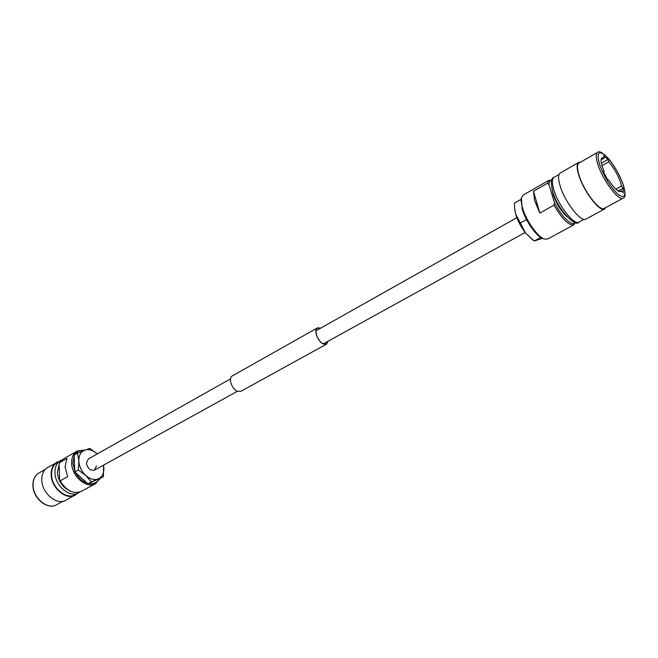 <?xml version="1.0" encoding="UTF-8"?>
<svg xmlns="http://www.w3.org/2000/svg" width="658" height="658" viewBox="0 0 658 658"><rect width="100%" height="100%" fill="white"/><g stroke="black" fill="none" stroke-linecap="round" stroke-linejoin="round"><path stroke-width="0.99" d="M230.53 378.876L88.328 458.939L86.428 463.109C87.687 468.628 90.393 470.955 94.546 470.1L96.463 465.889M59.936 460.945L47.672 467.419C43.741 469.853 41.775 473.966 41.783 479.756C41.651 493.089 56.942 505.862 65.965 500.22L77.915 493.196M56.975 462.072C53.051 464.507 51.11 468.628 51.151 474.443C51.077 487.849 66.409 500.754 75.399 495.12M78.598 492.826C69.855 498.312 54.91 485.694 54.951 472.625C54.91 466.941 56.794 462.919 60.61 460.559L57.23 462.5C53.405 464.861 51.513 468.883 51.554 474.55C51.48 487.603 66.417 500.17 75.168 494.684L79.898 491.995M84.956 450.039L77.208 451.034L63.234 459.054L59.557 462.697L66.976 458.453L65.043 466.9L67.684 476.663L60.199 480.842C66.318 490.802 73.342 494.322 81.255 491.386L95.426 483.72L99.934 478.679M77.208 451.034C73.416 453.378 71.574 457.417 71.664 463.15C71.73 476.334 86.749 489.174 95.426 483.72M84.306 450.294C80.268 449.908 77.134 451.339 74.905 454.604M74.173 455.936L72.89 463.026L74.815 471.054M60.199 480.842L59.615 479.55L59.088 464.556L59.557 462.697M75.547 472.584C78.508 477.988 82.406 481.524 87.251 483.202M88.583 483.548C93.354 484.37 96.932 482.832 99.333 478.934M88.328 458.939L86.428 463.109C87.687 468.628 90.393 470.955 94.546 470.1L237.431 391.255M103.413 476.795L87.933 483.827L74.847 471.95L78.294 470.026L85.779 475.495L91.396 481.944L103.413 476.795L103.577 465.116M87.933 483.827L91.396 481.944M74.847 471.95L74.132 455.048L77.554 453.091L78.837 461.011L78.294 470.026M103.487 465.173L103.857 467.937C104.013 473.341 102.179 476.976 98.363 478.851C94.341 480.356 90.146 479.238 85.779 475.495C81.567 471.441 79.248 466.612 78.837 461.011C78.771 455.525 80.687 451.914 84.586 450.187C88.649 448.838 92.794 450.023 97.03 453.749L89.727 448.345L77.554 453.091M579.114 175.415C577.008 168.563 576.967 164.434 578.991 163.044L597.571 152.376C595.646 153.725 595.786 157.83 597.982 164.714C602.958 180.547 618.874 201.603 623.101 198.19L604.266 208.38C599.8 211.909 583.86 191.182 579.114 175.415M605.755 207.574L604.595 208.997C600.014 212.616 583.638 191.33 578.769 175.135C576.614 168.103 576.572 163.875 578.645 162.436L580.463 162.197M604.595 208.997L585.933 219.089C581.113 222.823 564.72 201.866 560.073 185.745C558.017 178.737 558.074 174.493 560.246 173.005L578.645 162.436M567.106 216.77C561.2 211.572 556.594 204.243 553.279 194.776L552.309 190.236M575.437 222.519L573.908 224.814L547.645 239.019L544.454 239.06C537.718 237.184 525.841 220.274 522.427 207.558C521.259 203.388 520.93 200.131 521.449 197.778L523.151 195.089L549.052 180.226L551.807 180.119M573.908 224.814C568.8 225.71 562.171 219.163 554.02 205.156L539.848 213.069L534.633 200.641L533.457 191.281L547.415 183.286L549.052 180.226M544.454 239.06L543.064 238.583C536.615 236.79 525.298 220.677 522.049 208.553L521.449 197.778M615.773 189.159L621.555 185.984L620.486 182.151C617.665 174.469 613.774 167.7 608.79 161.827L607.992 159.458L601.363 163.209M619.762 191.692L621.596 190.697L620.881 191.552C618.158 192.202 614.07 188.32 608.617 179.897L607.77 180.078L603.263 171.532L604.126 171.376L602.374 166.902C600.738 161.802 600.622 158.759 602.045 157.764L604.332 158.01L601.075 159.869M601.988 165.676L608.79 161.827M547.415 183.286L548.986 184.585C549.109 181.888 550.03 180.473 551.733 180.341M603.378 171.796L604.126 171.376M575.215 222.47C572.526 227.166 561.356 216.679 554.464 202.672L554.02 205.156M548.986 184.585L554.464 202.672M607.992 159.458L603.534 155.633L604.332 158.01M618.084 190.993L623.175 188.204L621.555 185.984M623.175 188.204L623.225 192.917L621.596 190.697M539.848 213.069L533.457 191.281M542.463 238.352L534.181 241.009L525.536 233.014L515.642 213.982L514.638 208.43L514.466 203.092L520.618 199.58L520.914 200.624M539.675 236.674L540.843 237.48M540.415 237.612L534.181 241.009M521.062 199.481L520.618 199.58M526.038 218.579L526.342 219.649L520.108 223.136M526.342 219.649L527.091 220.611M514.688 208.931L515.642 213.982C517.64 220.66 520.939 227.002 525.536 233.014L532.931 240.088M327.98 341.288L326.442 343.961L323.358 343.838C317.888 341.699 313.545 329.806 317.567 328.038L320.652 328.145M328.128 341.206L326.541 344.142L240.91 391.28L237.62 391.329C231.887 389.52 227.939 377.906 232.34 375.907L317.469 327.865L320.8 328.054M326.541 344.142L323.391 344.011C317.798 341.831 313.356 329.666 317.469 327.865M56.547 504.76C47.508 510.345 32.735 498.147 32.9 485.242C32.908 479.567 34.899 475.495 38.863 473.036C35.014 475.413 33.081 479.411 33.065 485.028C32.884 497.958 47.721 510.271 56.547 504.76L62.971 501.281M59.097 464.836L57.378 472.386C58.34 481.311 62.609 487.537 70.176 491.074M599.635 164.59C596.452 153.289 598.212 150.106 604.916 155.041C612.318 162.255 618.372 172.018 623.085 184.339C626.465 195.623 624.87 199.053 618.298 194.612C610.706 187.407 604.48 177.397 599.635 164.59M553.797 189.775C551.823 182.957 551.906 178.82 554.061 177.347C551.108 177.8 550.639 182.496 552.654 191.429C557.795 209.886 575.939 227.956 578.982 222.059C574.212 225.735 558.247 205.444 553.797 189.775M516.867 217.675L316.054 330.727M525.125 232.488L323.358 343.838M38.863 473.036L45.196 469.401M60.61 460.559L62.008 459.884M623.101 198.19C625.684 197.548 625.717 192.983 623.192 184.495C619.885 175.431 615.246 167.099 609.275 159.516C603.123 152.821 599.224 150.443 597.571 152.376M559.037 174.493L554.061 177.347M584.033 219.328L578.982 222.059M514.721 209.277L514.638 208.43"/></g></svg>
